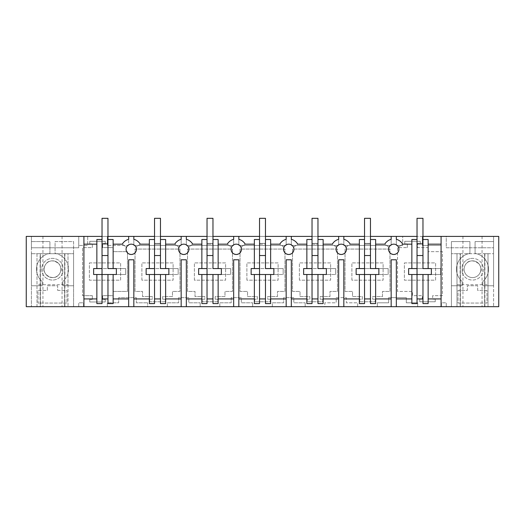 <?xml version="1.0" encoding="UTF-8"?>
<svg xmlns="http://www.w3.org/2000/svg" width="525" height="525" viewBox="0 0 525 525"><rect width="100%" height="100%" fill="white"/><g stroke="black" fill="none" stroke-linecap="round" stroke-linejoin="round"><path stroke-width="0.39" stroke-dasharray="2.62 1.97" d="M26.25 306.679L26.25 236.407L498.75 236.407L498.75 306.679L26.25 306.679M52.5 306.679L42.938 306.679L52.5 306.679M341.25 306.679L324.817 306.679L324.817 302.807L336.184 302.807L336.184 297.636L346.316 297.636L346.316 302.807L357.683 302.807L346.316 302.807L346.316 297.636L336.184 297.636L336.184 302.807L324.817 302.807L324.817 306.679L341.25 306.679M200.183 306.679L167.317 306.679L167.317 302.807L178.684 302.807L178.684 297.636L188.816 297.636L188.816 302.807L200.183 302.807L188.816 302.807L188.816 297.636L178.684 297.636L178.684 302.807L167.317 302.807L167.317 306.679L200.183 306.679L200.183 302.807L200.183 306.679M252.683 306.679L219.817 306.679L219.817 302.807L231.184 302.807L231.184 297.636L241.316 297.636L241.316 302.807L252.683 302.807L241.316 302.807L241.316 297.636L231.184 297.636L231.184 302.807L219.817 302.807L219.817 306.679L252.683 306.679L252.683 302.807L252.683 306.679M393.75 306.679L377.317 306.679L377.317 302.807L388.684 302.807L388.684 297.636L406.304 297.636L406.304 302.807L417.677 302.807L417.677 306.679L377.317 306.679L377.317 302.807L388.684 302.807L388.684 297.636L406.304 297.636L406.304 302.807L417.677 302.807L417.677 306.679L393.75 306.679M305.183 306.679L272.317 306.679L272.317 302.807L283.684 302.807L283.684 297.636L293.816 297.636L293.816 302.807L305.183 302.807L293.816 302.807L293.816 297.636L283.684 297.636L283.684 302.807L272.317 302.807L272.317 306.679L305.183 306.679L305.183 302.807L305.183 306.679M64.903 306.679L64.903 253.713L73.585 253.713L73.585 306.679L73.585 253.713L64.641 253.713L64.641 306.679L64.641 253.713L68.001 253.713L68.001 306.679L68.001 253.713L36.999 253.713L36.999 306.679L73.585 306.679L31.415 306.679L40.359 306.679L40.359 253.713L36.999 253.713L36.999 284.721L68.001 284.721L68.001 253.713L36.999 253.713L36.999 284.721L68.001 284.721L68.001 253.713L36.999 253.713L36.999 306.679L40.359 306.679L40.359 253.713L31.415 253.713L31.415 306.679L31.415 253.713L40.097 253.713L40.097 306.679M147.683 306.679L107.323 306.679L107.323 302.807L118.696 302.807L118.696 297.636L136.316 297.636L136.316 302.807L147.683 302.807L136.316 302.807L136.316 297.636L118.696 297.636L118.696 302.807L107.323 302.807L107.323 306.679L147.683 306.679L147.683 302.807L147.683 306.679M472.5 306.679L462.938 306.679L472.5 306.679M460.097 253.713L493.585 253.713L493.585 306.679L493.585 253.713L484.641 253.713L484.641 306.679L451.415 306.679L493.585 306.679L484.641 306.679L484.641 253.713L488.001 253.713L451.415 253.713L460.097 253.713L460.097 306.679M446.25 306.679L441.433 306.679L446.25 306.679L446.25 302.807L446.25 306.679M83.567 306.679L78.75 306.679L78.75 302.807L83.567 302.807L83.567 306.679L78.75 306.679L78.75 302.807L83.567 302.807L83.567 306.679M83.915 306.679L83.915 236.407M133.836 236.407L128.664 236.407L128.664 245.451L107.323 245.451L128.664 245.451L128.664 236.407L133.836 236.407L133.836 245.451L181.164 245.451L181.164 236.407L133.836 236.407L133.836 245.451L181.164 245.451L181.164 236.407L133.836 236.407L133.836 239.315A10.336 10.336 0 0 1 140.201 244.158L136.415 246.868L136.415 249.323A5.165 5.165 0 0 0 131.25 244.158A5.165 5.165 0 0 0 126.085 249.323L126.085 246.868L122.207 244.158L113.138 244.158L113.138 239.505L107.973 239.505L107.973 244.158L102.027 244.158L102.027 239.505L96.862 239.505L96.862 244.158L83.915 244.158M160.473 236.407L154.527 236.407M183.75 236.407L181.164 236.407L183.75 236.407M212.973 236.407L207.027 236.407M236.25 236.407L186.336 236.407L186.336 245.451L233.664 245.451L233.664 236.407L186.336 236.407L186.336 245.451L233.664 245.451L233.664 236.407L236.25 236.407M265.473 236.407L259.527 236.407M288.75 236.407L238.836 236.407L238.836 245.451L286.164 245.451L286.164 236.407L238.836 236.407L238.836 245.451L286.164 245.451L286.164 236.407L288.75 236.407M317.973 236.407L312.027 236.407M341.25 236.407L291.336 236.407L291.336 245.451L338.664 245.451L338.664 236.407L291.336 236.407L291.336 245.451L338.664 245.451L338.664 236.407L341.25 236.407M370.473 236.407L364.527 236.407M393.75 236.407L343.836 236.407L343.836 245.451L391.164 245.451L391.164 236.407L343.836 236.407L343.836 245.451L391.164 245.451L391.164 236.407L393.75 236.407M422.973 236.407L417.027 236.407M107.973 236.407L102.027 236.407M446.25 236.407L493.585 236.407L446.25 236.407L446.25 247.774L493.585 247.774L446.25 247.774L446.25 236.407M441.085 236.407L441.085 245.451L441.085 236.407L422.323 236.407L441.085 236.407L441.085 244.158L428.137 244.158L428.137 239.505L422.973 239.505L422.973 244.158L417.027 244.158L417.027 239.505L411.863 239.505L411.863 244.158L402.793 244.158L398.915 246.868L398.915 249.323A5.165 5.165 0 0 0 393.75 244.158A5.165 5.165 0 0 0 388.585 249.323L388.585 246.868L384.707 244.158L375.637 244.158L375.637 239.505L370.473 239.505L370.473 244.158L364.527 244.158L364.527 239.505L359.363 239.505L359.363 244.158L350.293 244.158L346.415 246.868L346.415 249.323A5.165 5.165 0 0 0 341.25 244.158A5.165 5.165 0 0 0 336.085 249.323L336.085 246.868L332.207 244.158L323.137 244.158L323.137 239.505L317.973 239.505L317.973 244.158L312.027 244.158L312.027 239.505L306.863 239.505L306.863 244.158L297.793 244.158L293.915 246.868L293.915 249.323A5.165 5.165 0 0 0 288.75 244.158A5.165 5.165 0 0 0 283.585 249.323L283.585 246.868L279.707 244.158L270.637 244.158L270.637 239.505L265.473 239.505L265.473 244.158L259.527 244.158L259.527 239.505L254.363 239.505L254.363 244.158L245.293 244.158L241.415 246.868L241.415 249.323A5.165 5.165 0 0 0 236.25 244.158A5.165 5.165 0 0 0 231.085 249.323L231.085 246.868L227.207 244.158L218.137 244.158L218.137 239.505L212.973 239.505L212.973 244.158L207.027 244.158L207.027 239.505L201.863 239.505L201.863 244.158L192.793 244.158L188.915 246.868L188.915 249.323A5.165 5.165 0 0 0 183.75 244.158A5.165 5.165 0 0 0 178.585 249.323L178.585 246.868L174.707 244.158L165.638 244.158L165.638 239.505L160.473 239.505L160.473 244.158L154.527 244.158L154.527 239.505L149.362 239.505L149.362 244.158L140.293 244.158L136.415 246.868L136.415 249.323M52.5 236.407L42.938 236.407L52.5 236.407M128.664 236.407L107.323 236.407L128.664 236.407L128.664 239.315A10.336 10.336 0 0 0 122.299 244.158L126.085 246.868L126.085 249.323M78.75 236.407L87.688 236.407L87.688 245.451L78.75 245.451L87.688 245.451L87.688 236.407L31.415 236.407L78.75 236.407L78.75 247.774L31.415 247.774L78.75 247.774L78.75 236.407M396.336 236.407L402.688 236.407L402.688 245.451L402.688 236.407L396.336 236.407L396.336 245.451L402.688 245.451L396.336 245.451L396.336 239.315A10.336 10.336 0 0 1 402.701 244.158L398.915 246.868L398.915 249.323M472.5 236.407L462.938 236.407L472.5 236.407M57.665 290.404L66.97 290.404L66.97 303.063L38.03 303.063L38.03 290.404L47.335 290.404L47.335 285.751L57.665 285.751L57.665 290.404L66.97 290.404L66.97 303.063L38.03 303.063L38.03 290.404L47.335 290.404L47.335 285.751L57.665 285.751L57.665 290.404M102.677 247.616L102.677 243.895L105.256 243.895L102.677 243.895L102.677 247.616L113.138 247.616L113.138 251.646L127.477 251.646L127.477 291.434L113.138 291.434L113.138 295.673L102.677 295.673L102.677 299.394L105.256 299.394L105.256 301.98L105.256 299.394L102.677 299.394L102.677 295.673L113.138 295.673L113.138 291.434L127.477 291.434L127.477 251.646L113.138 251.646L113.138 247.616L102.677 247.616M105.256 241.316L105.256 243.895L105.256 241.316L89.755 241.316L105.256 241.316M89.755 243.895L89.755 241.316L89.755 243.895L92.341 243.895L89.755 243.895M92.341 247.616L92.341 243.895L92.341 247.616L82.523 247.616L82.523 295.673L82.523 247.616L92.341 247.616M92.341 295.673L82.523 295.673L92.341 295.673L92.341 299.394L89.755 299.394L89.755 301.98L105.256 301.98L89.755 301.98L89.755 299.394L92.341 299.394L92.341 295.673M31.415 285.751L42.164 285.751L42.164 281.459A16.019 16.019 0 0 1 39.683 259.606A16.019 16.019 0 0 0 42.164 281.459L42.164 285.751L31.415 285.751L31.415 241.572L31.415 285.751M49.914 253.411A16.019 16.019 0 0 0 39.683 259.606A16.019 16.019 0 0 1 49.914 253.411L49.914 241.572L31.415 241.572L49.914 241.572L49.914 253.411M73.585 285.751L73.585 241.572L55.086 241.572L55.086 253.411A16.019 16.019 0 0 1 65.317 278.827A16.019 16.019 0 0 0 55.086 253.411L55.086 241.572L73.585 241.572L73.585 285.751L62.836 285.751L73.585 285.751M62.836 281.459A16.019 16.019 0 0 0 65.317 278.827A16.019 16.019 0 0 1 62.836 281.459L62.836 285.751L62.836 281.459M62.836 272.527L62.836 265.906A10.854 10.854 0 0 0 42.164 265.906A10.854 10.854 0 0 0 49.192 279.549A10.854 10.854 0 0 0 62.836 272.527L62.836 265.906A10.854 10.854 0 0 0 42.164 265.906A10.854 10.854 0 0 0 49.192 279.549A10.854 10.854 0 0 0 62.836 272.527M270.25 299.191L270.25 301.77L254.75 301.77L254.75 299.191L257.335 299.191L257.335 296.605L247.518 296.605L247.518 291.434L240.023 291.434L240.023 249.067L284.977 249.067L284.977 291.434L277.482 291.434L277.482 296.605L267.665 296.605L267.665 299.191L270.25 299.191L270.25 301.77L254.75 301.77L254.75 299.191L257.335 299.191L257.335 296.605L247.518 296.605L247.518 291.434L240.023 291.434L240.023 249.067L284.977 249.067L284.977 291.434L277.482 291.434L277.482 296.605L267.665 296.605L267.665 299.191L270.25 299.191M322.75 299.191L322.75 301.77L307.25 301.77L307.25 299.191L309.835 299.191L309.835 296.605L300.018 296.605L300.018 291.434L292.523 291.434L292.523 249.067L337.477 249.067L337.477 291.434L329.982 291.434L329.982 296.605L320.165 296.605L320.165 299.191L322.75 299.191L322.75 301.77L307.25 301.77L307.25 299.191L309.835 299.191L309.835 296.605L300.018 296.605L300.018 291.434L292.523 291.434L292.523 249.067L337.477 249.067L337.477 291.434L329.982 291.434L329.982 296.605L320.165 296.605L320.165 299.191L322.75 299.191M162.665 299.191L165.25 299.191L165.25 301.77L149.75 301.77L149.75 299.191L152.335 299.191L152.335 296.605L142.518 296.605L142.518 291.434L135.023 291.434L135.023 249.067L179.977 249.067L179.977 291.434L172.482 291.434L172.482 296.605L162.665 296.605L162.665 299.191L165.25 299.191L165.25 301.77L149.75 301.77L149.75 299.191L152.335 299.191L152.335 296.605L142.518 296.605L142.518 291.434L135.023 291.434L135.023 249.067L179.977 249.067L179.977 291.434L172.482 291.434L172.482 296.605L162.665 296.605L162.665 299.191M215.165 299.191L217.75 299.191L217.75 301.77L202.25 301.77L202.25 299.191L204.835 299.191L204.835 296.605L195.018 296.605L195.018 291.434L187.523 291.434L187.523 249.067L232.477 249.067L232.477 291.434L224.982 291.434L224.982 296.605L215.165 296.605L215.165 299.191L217.75 299.191L217.75 301.77L202.25 301.77L202.25 299.191L204.835 299.191L204.835 296.605L195.018 296.605L195.018 291.434L187.523 291.434L187.523 249.067L232.477 249.067L232.477 291.434L224.982 291.434L224.982 296.605L215.165 296.605L215.165 299.191M359.75 301.77L359.75 299.191L362.335 299.191L362.335 296.605L352.518 296.605L352.518 291.434L345.023 291.434L345.023 249.067L389.977 249.067L389.977 291.434L382.482 291.434L382.482 296.605L372.665 296.605L372.665 299.191L375.25 299.191L375.25 301.77L359.75 301.77L359.75 299.191L362.335 299.191L362.335 296.605L352.518 296.605L352.518 291.434L345.023 291.434L345.023 249.067L389.977 249.067L389.977 291.434L382.482 291.434L382.482 296.605L372.665 296.605L372.665 299.191L375.25 299.191L375.25 301.77L359.75 301.77M486.97 290.404L477.665 290.404L477.665 285.751L467.335 285.751L467.335 290.404L458.03 290.404L458.03 303.063L486.97 303.063L486.97 290.404L477.665 290.404L477.665 285.751L467.335 285.751L467.335 290.404L458.03 290.404L458.03 303.063L486.97 303.063L486.97 290.404M422.323 299.191L422.323 295.673L412.506 295.673L412.506 291.434L397.523 291.434L397.523 247.616L407.341 247.616L397.523 247.616L397.523 291.434L412.506 291.434L412.506 295.673L422.323 295.673L422.323 299.191L419.744 299.191L422.323 299.191M419.744 301.77L419.744 299.191L419.744 301.77L435.245 301.77L419.744 301.77M435.245 299.191L435.245 301.77L435.245 299.191L432.659 299.191L432.659 295.673L442.477 295.673L442.477 251.646L428.137 251.646L428.137 247.616L417.677 247.616L417.677 243.895L420.256 243.895L417.677 243.895L417.677 247.616L428.137 247.616L428.137 251.646L442.477 251.646L442.477 295.673L432.659 295.673L432.659 299.191L435.245 299.191M420.256 241.316L420.256 243.895L420.256 241.316L404.755 241.316L420.256 241.316M404.755 243.895L404.755 241.316L404.755 243.895L407.341 243.895L407.341 247.616L407.341 243.895L404.755 243.895M493.585 285.751L482.836 285.751L482.836 281.459A16.019 16.019 0 0 0 475.086 253.411L475.086 241.572L493.585 241.572L493.585 285.751L482.836 285.751L482.836 281.459A16.019 16.019 0 0 0 475.086 253.411L475.086 241.572L493.585 241.572L493.585 285.751M451.415 241.572L469.914 241.572L469.914 253.411A16.019 16.019 0 0 0 462.164 281.459L462.164 285.751L451.415 285.751L451.415 241.572L469.914 241.572L469.914 253.411A16.019 16.019 0 0 0 462.164 281.459L462.164 285.751L451.415 285.751L451.415 241.572M462.164 272.527L462.164 265.906A10.854 10.854 0 0 1 472.5 258.366A10.854 10.854 0 0 0 462.164 265.906L462.164 272.527A10.854 10.854 0 0 0 483.354 269.22A10.854 10.854 0 0 0 472.5 258.366A10.854 10.854 0 0 1 483.354 269.22A10.854 10.854 0 0 1 462.164 272.527M391.164 306.679L391.164 259.79L396.336 259.79L396.336 298.928L411.863 298.928L411.863 274.516M391.164 298.928L375.637 298.928L375.637 303.581L370.473 303.581L370.473 298.928L364.527 298.928L364.527 244.158L370.473 244.158L370.473 268.57L364.527 268.57L364.527 218.321L370.473 218.321L370.473 268.57L370.473 239.505M343.836 306.679L343.836 298.928L359.363 298.928L359.363 303.581L364.527 303.581L364.527 298.928M343.836 298.928L343.836 259.79L338.664 259.79L338.664 298.928L323.137 298.928L323.137 303.581L317.973 303.581L317.973 298.928L312.027 298.928L312.027 244.158L317.973 244.158L317.973 268.57L312.027 268.57L312.027 218.321L317.973 218.321L317.973 268.57L317.973 239.505M338.664 306.679L338.664 298.928M291.336 306.679L291.336 298.928L306.863 298.928L306.863 303.581L312.027 303.581L312.027 298.928M291.336 298.928L291.336 259.79L286.164 259.79L286.164 298.928L270.637 298.928L270.637 303.581L265.473 303.581L265.473 298.928L259.527 298.928L259.527 244.158L265.473 244.158L265.473 268.57L259.527 268.57L259.527 218.321L265.473 218.321L265.473 268.57L265.473 239.505M286.164 306.679L286.164 298.928M238.836 306.679L238.836 298.928L254.363 298.928L254.363 303.581L259.527 303.581L259.527 298.928M238.836 298.928L238.836 259.79L233.664 259.79L233.664 298.928L218.137 298.928L218.137 303.581L212.973 303.581L212.973 298.928L207.027 298.928L207.027 244.158L212.973 244.158L212.973 268.57L207.027 268.57L207.027 218.321L212.973 218.321L212.973 268.57L212.973 239.505M233.664 306.679L233.664 298.928M186.336 306.679L186.336 298.928L201.863 298.928L201.863 303.581L207.027 303.581L207.027 298.928M186.336 298.928L186.336 259.79L181.164 259.79L181.164 298.928L165.638 298.928L165.638 303.581L160.473 303.581L160.473 298.928L154.527 298.928L154.527 244.158L160.473 244.158L160.473 268.57L154.527 268.57L154.527 218.321L160.473 218.321L160.473 268.57L160.473 239.505M181.164 306.679L181.164 298.928M133.836 306.679L133.836 298.928L149.362 298.928L149.362 303.581L154.527 303.581L154.527 298.928M133.836 298.928L133.836 259.79L128.664 259.79L128.664 298.928L113.138 298.928L113.138 303.581L107.973 303.581L107.973 298.928L102.027 298.928L102.027 244.158L107.973 244.158L107.973 268.57L102.027 268.57L102.027 218.321L107.973 218.321L107.973 268.57L107.973 239.505M128.664 306.679L128.664 298.928M83.915 298.928L96.862 298.928L96.862 303.581L102.027 303.581L102.027 298.928M441.085 306.679L441.085 244.158M428.137 274.516L428.137 303.581L422.973 303.581L422.973 298.928L417.027 298.928L417.027 244.158L422.973 244.158L422.973 268.57L417.027 268.57L417.027 218.321L422.973 218.321L422.973 268.57L422.973 239.505M411.863 298.928L411.863 303.581L417.027 303.581L417.027 298.928M396.336 306.679L396.336 298.928M357.683 306.679L357.683 302.807L357.683 306.679M45.15 265.204A8.374 8.374 0 0 1 56.516 261.863A8.374 8.374 0 0 1 59.85 273.236A8.374 8.374 0 0 1 48.484 276.57A8.374 8.374 0 0 1 45.15 265.204A8.374 8.374 0 0 0 48.484 276.57A8.374 8.374 0 0 0 59.85 273.236A8.374 8.374 0 0 0 56.516 261.863A8.374 8.374 0 0 0 45.15 265.204A8.374 8.374 0 0 1 56.516 261.863A8.374 8.374 0 0 1 59.85 273.236A8.374 8.374 0 0 1 48.484 276.57A8.374 8.374 0 0 1 45.15 265.204C49.882 255.472 65.481 263.996 59.85 273.236C55.118 282.962 39.519 274.437 45.15 265.204M40.097 253.713L64.903 253.713M488.001 306.679L488.001 253.713L456.999 253.713L456.999 284.721L488.001 284.721L488.001 253.713L456.999 253.713L456.999 284.721L488.001 284.721L488.001 253.713L488.001 306.679M456.999 306.679L456.999 253.713L456.999 306.679M480.874 269.22A8.374 8.374 0 0 1 472.5 277.594A8.374 8.374 0 0 1 464.126 269.22A8.374 8.374 0 0 1 472.5 260.84A8.374 8.374 0 0 1 480.874 269.22A8.374 8.374 0 0 0 472.5 260.84A8.374 8.374 0 0 0 464.126 269.22A8.374 8.374 0 0 0 472.5 277.594A8.374 8.374 0 0 0 480.874 269.22M460.359 306.679L460.359 253.713L460.359 306.679M451.415 306.679L451.415 253.713L451.415 306.679M484.903 253.713L484.903 306.679M441.433 302.807L441.433 306.679L441.433 302.807L446.25 302.807L441.433 302.807M96.862 268.57L96.862 244.158M96.862 298.928L96.862 274.516M493.585 236.407L493.585 247.774L493.585 236.407M422.323 236.407L422.323 245.451L441.085 245.451L422.323 245.451L422.323 236.407M107.323 236.407L107.323 245.451L107.323 236.407M31.415 236.407L31.415 247.774L31.415 236.407M411.863 268.57L411.863 244.158M375.637 268.57L375.637 244.158M375.637 298.928L375.637 274.516M370.473 298.928L370.473 274.516L356.134 274.516L378.866 274.516L378.866 268.57L356.134 268.57L356.134 274.516L388.172 274.516L388.172 268.57L378.866 268.57L388.172 268.57L388.172 274.516L388.172 268.57L364.527 268.57L364.527 239.505M359.363 298.928L359.363 274.516M323.137 268.57L323.137 244.158M323.137 298.928L323.137 274.516M359.363 268.57L359.363 244.158M317.973 298.928L317.973 274.516L303.634 274.516L326.366 274.516L326.366 268.57L303.634 268.57L303.634 274.516L335.672 274.516L335.672 268.57L326.366 268.57L335.672 268.57L335.672 274.516L335.672 268.57L312.027 268.57L312.027 239.505M306.863 298.928L306.863 274.516M270.637 268.57L270.637 244.158M270.637 298.928L270.637 274.516M306.863 268.57L306.863 244.158M265.473 298.928L265.473 274.516L251.134 274.516L273.866 274.516L273.866 268.57L251.134 268.57L251.134 274.516L283.172 274.516L283.172 268.57L273.866 268.57L283.172 268.57L283.172 274.516L283.172 268.57L259.527 268.57L259.527 239.505M254.363 298.928L254.363 274.516M218.137 268.57L218.137 244.158M218.137 298.928L218.137 274.516M254.363 268.57L254.363 244.158M212.973 298.928L212.973 274.516L198.634 274.516L221.366 274.516L221.366 268.57L198.634 268.57L198.634 274.516L230.672 274.516L230.672 268.57L221.366 268.57L230.672 268.57L230.672 274.516L230.672 268.57L207.027 268.57L207.027 239.505M201.863 298.928L201.863 274.516M165.638 268.57L165.638 244.158M165.638 298.928L165.638 274.516M201.863 268.57L201.863 244.158M160.473 298.928L160.473 274.516L146.134 274.516L168.866 274.516L168.866 268.57L146.134 268.57L146.134 274.516L178.172 274.516L178.172 268.57L168.866 268.57L178.172 268.57L178.172 274.516L178.172 268.57L154.527 268.57L154.527 239.505M149.362 298.928L149.362 274.516M113.138 268.57L113.138 244.158M113.138 298.928L113.138 274.516M149.362 268.57L149.362 244.158M107.973 298.928L107.973 274.516L93.634 274.516L125.672 274.516L125.672 268.57L93.634 268.57L93.634 274.516L125.672 274.516L125.672 268.57L116.366 268.57L125.672 268.57L125.672 274.516L125.672 268.57L102.027 268.57L102.027 239.505M428.137 268.57L428.137 244.158M422.973 298.928L422.973 274.516L408.634 274.516L440.672 274.516L440.672 268.57L408.634 268.57L408.634 274.516L440.672 274.516L440.672 268.57L431.366 268.57L440.672 268.57L440.672 274.516L440.672 268.57L417.027 268.57L417.027 239.505M181.164 236.407L181.164 239.315A10.336 10.336 0 0 0 174.799 244.158L178.585 246.868L178.585 249.323M186.336 236.407L186.336 239.315A10.336 10.336 0 0 1 192.701 244.158L188.915 246.868L188.915 249.323M233.664 236.407L233.664 239.315A10.336 10.336 0 0 0 227.299 244.158L231.085 246.868L231.085 249.323M238.836 236.407L238.836 239.315A10.336 10.336 0 0 1 245.201 244.158L241.415 246.868L241.415 249.323M286.164 236.407L286.164 239.315A10.336 10.336 0 0 0 279.799 244.158L283.585 246.868L283.585 249.323M291.336 236.407L291.336 239.315A10.336 10.336 0 0 1 297.701 244.158L293.915 246.868L293.915 249.323M338.664 236.407L338.664 239.315A10.336 10.336 0 0 0 332.299 244.158L336.085 246.868L336.085 249.323M343.836 236.407L343.836 239.315A10.336 10.336 0 0 1 350.201 244.158L346.415 246.868L346.415 249.323M391.164 236.407L391.164 239.315A10.336 10.336 0 0 0 384.799 244.158L388.585 246.868L388.585 249.323M89.388 262.9L120.612 262.9L120.612 280.186L89.388 280.186L89.388 262.9L120.612 262.9L120.612 280.186L89.388 280.186L89.388 262.9M246.888 280.186L246.888 262.9L278.112 262.9L278.112 280.186L246.888 280.186L246.888 262.9L278.112 262.9L278.112 280.186L246.888 280.186M299.388 280.186L299.388 262.9L330.612 262.9L330.612 280.186L299.388 280.186L299.388 262.9L330.612 262.9L330.612 280.186L299.388 280.186M141.888 280.186L141.888 262.9L173.112 262.9L173.112 280.186L141.888 280.186L141.888 262.9L173.112 262.9L173.112 280.186L141.888 280.186M194.388 280.186L194.388 262.9L225.612 262.9L225.612 280.186L194.388 280.186L194.388 262.9L225.612 262.9L225.612 280.186L194.388 280.186M351.888 280.186L351.888 262.9L383.112 262.9L383.112 280.186L351.888 280.186L351.888 262.9L383.112 262.9L383.112 280.186L351.888 280.186M404.388 262.9L435.612 262.9L435.612 280.186L404.388 280.186L404.388 262.9L435.612 262.9L435.612 280.186L404.388 280.186L404.388 262.9M370.473 274.516L388.172 274.516L378.866 274.516L388.172 274.516L388.172 268.57L378.866 268.57L378.866 274.516L378.866 268.57L364.527 268.57M317.973 274.516L335.672 274.516L326.366 274.516L335.672 274.516L335.672 268.57L326.366 268.57L326.366 274.516L326.366 268.57L312.027 268.57M265.473 274.516L283.172 274.516L273.866 274.516L283.172 274.516L283.172 268.57L273.866 268.57L273.866 274.516L273.866 268.57L259.527 268.57M212.973 274.516L230.672 274.516L221.366 274.516L230.672 274.516L230.672 268.57L221.366 268.57L221.366 274.516L221.366 268.57L207.027 268.57M160.473 274.516L178.172 274.516L168.866 274.516L178.172 274.516L178.172 268.57L168.866 268.57L168.866 274.516L168.866 268.57L154.527 268.57M107.973 274.516L125.672 274.516L116.366 274.516L116.366 268.57L116.366 274.516L116.366 268.57L102.027 268.57M422.973 274.516L440.672 274.516L431.366 274.516L431.366 268.57L431.366 274.516L431.366 268.57L417.027 268.57M102.027 255.524L107.973 255.524M107.973 243.383L107.973 218.321L107.973 243.383L107.973 218.321L107.973 243.383L102.027 243.383L102.027 218.321L102.027 243.383L102.027 218.321L107.973 218.321L102.027 218.321L107.973 218.321L102.027 218.321L102.027 243.383L107.973 243.383M116.366 274.516L116.366 268.57L116.366 274.516M93.634 274.516L93.634 268.57M154.527 255.524L160.473 255.524M160.473 243.383L160.473 218.321L160.473 243.383L160.473 218.321L160.473 243.383L154.527 243.383L154.527 218.321L154.527 243.383L154.527 218.321L160.473 218.321L154.527 218.321L160.473 218.321L154.527 218.321L154.527 243.383L160.473 243.383M168.866 274.516L168.866 268.57L168.866 274.516M146.134 274.516L146.134 268.57M207.027 255.524L212.973 255.524M212.973 243.383L212.973 218.321L212.973 243.383L212.973 218.321L212.973 243.383L207.027 243.383L207.027 218.321L207.027 243.383L207.027 218.321L212.973 218.321L207.027 218.321L212.973 218.321L207.027 218.321L207.027 243.383L212.973 243.383M221.366 274.516L221.366 268.57L221.366 274.516M198.634 274.516L198.634 268.57M259.527 255.524L265.473 255.524M265.473 243.383L265.473 218.321L265.473 243.383L265.473 218.321L265.473 243.383L259.527 243.383L259.527 218.321L259.527 243.383L259.527 218.321L265.473 218.321L259.527 218.321L265.473 218.321L259.527 218.321L259.527 243.383L265.473 243.383M273.866 274.516L273.866 268.57L273.866 274.516M251.134 274.516L251.134 268.57M312.027 255.524L317.973 255.524M317.973 243.383L317.973 218.321L317.973 243.383L317.973 218.321L317.973 243.383L312.027 243.383L312.027 218.321L312.027 243.383L312.027 218.321L317.973 218.321L312.027 218.321L317.973 218.321L312.027 218.321L312.027 243.383L317.973 243.383M326.366 274.516L326.366 268.57L326.366 274.516M303.634 274.516L303.634 268.57M364.527 255.524L370.473 255.524M370.473 243.383L370.473 218.321L370.473 243.383L370.473 218.321L370.473 243.383L364.527 243.383L364.527 218.321L364.527 243.383L364.527 218.321L370.473 218.321L364.527 218.321L370.473 218.321L364.527 218.321L364.527 243.383L370.473 243.383M378.866 274.516L378.866 268.57L378.866 274.516M356.134 274.516L356.134 268.57M417.027 255.524L422.973 255.524M422.973 243.383L422.973 218.321L422.973 243.383L422.973 218.321L422.973 243.383L417.027 243.383L417.027 218.321L417.027 243.383L417.027 218.321L422.973 218.321L417.027 218.321L422.973 218.321L417.027 218.321L417.027 243.383L422.973 243.383M431.366 274.516L431.366 268.57L431.366 274.516M408.634 274.516L408.634 268.57M479.85 273.236A8.374 8.374 0 0 1 468.484 276.57A8.374 8.374 0 0 1 465.15 265.204A8.374 8.374 0 0 1 476.516 261.863A8.374 8.374 0 0 1 479.85 273.236A8.374 8.374 0 0 1 468.484 276.57A8.374 8.374 0 0 1 465.15 265.204C469.882 255.472 485.481 263.996 479.85 273.236M42.938 236.407L42.938 306.679M62.062 236.407L62.062 306.679M462.938 236.407L462.938 306.679M482.062 236.407L482.062 306.679"/><path stroke-width="0.79" d="M26.25 306.679L26.25 236.407L83.915 236.407L83.915 306.679L26.25 306.679M391.164 306.679L396.336 306.679L396.336 259.79L391.164 259.79L391.164 306.679L343.836 306.679L343.836 259.79L338.664 259.79L338.664 306.679L343.836 306.679M338.664 306.679L291.336 306.679L291.336 259.79L286.164 259.79L286.164 306.679L291.336 306.679M286.164 306.679L238.836 306.679L238.836 259.79L233.664 259.79L233.664 306.679L238.836 306.679M233.664 306.679L186.336 306.679L186.336 259.79L181.164 259.79L181.164 306.679L186.336 306.679M181.164 306.679L133.836 306.679L133.836 259.79L128.664 259.79L128.664 306.679L133.836 306.679M128.664 306.679L83.915 306.679M422.973 236.407L498.75 236.407L498.75 306.679L396.336 306.679M154.527 236.407L133.836 236.407L133.836 239.315A10.336 10.336 0 0 1 140.201 244.158L149.362 244.158M207.027 236.407L160.473 236.407M259.527 236.407L212.973 236.407M312.027 236.407L265.473 236.407M364.527 236.407L317.973 236.407M417.027 236.407L370.473 236.407M102.027 236.407L83.915 236.407M133.836 236.407L107.973 236.407M441.085 236.407L441.085 306.679M441.085 298.928L428.137 298.928L441.085 298.928M96.862 244.158L83.915 244.158M398.915 249.323C398.613 252.459 396.887 254.185 393.75 254.494C390.613 254.185 388.887 252.459 388.585 249.323A5.165 5.165 0 0 0 393.75 254.494A5.165 5.165 0 0 0 398.915 249.323A5.165 5.165 0 0 0 393.75 244.158A5.165 5.165 0 0 0 388.585 249.323M131.25 254.494C128.113 254.185 126.387 252.459 126.085 249.323A5.165 5.165 0 0 0 131.25 254.494A5.165 5.165 0 0 0 136.415 249.323C136.113 252.459 134.387 254.185 131.25 254.494M183.75 254.494C180.613 254.185 178.887 252.459 178.585 249.323A5.165 5.165 0 0 0 183.75 254.494A5.165 5.165 0 0 0 188.915 249.323C188.613 252.459 186.887 254.185 183.75 254.494M236.25 254.494C233.113 254.185 231.387 252.459 231.085 249.323A5.165 5.165 0 0 0 236.25 254.494A5.165 5.165 0 0 0 241.415 249.323C241.113 252.459 239.387 254.185 236.25 254.494M288.75 254.494C285.613 254.185 283.887 252.459 283.585 249.323A5.165 5.165 0 0 0 288.75 254.494A5.165 5.165 0 0 0 293.915 249.323C293.613 252.459 291.887 254.185 288.75 254.494M341.25 254.494C338.113 254.185 336.387 252.459 336.085 249.323A5.165 5.165 0 0 0 341.25 254.494A5.165 5.165 0 0 0 346.415 249.323C346.113 252.459 344.387 254.185 341.25 254.494M96.862 298.928L83.915 298.928M93.634 274.516L102.027 274.516L102.027 239.505L96.862 239.505L96.862 268.57L93.634 268.57L93.634 274.516L93.634 268.57M411.863 298.928L396.336 298.928M408.634 274.516L417.027 274.516L417.027 239.505L411.863 239.505L411.863 268.57L408.634 268.57L408.634 274.516L408.634 268.57M411.863 244.158L402.701 244.158A10.336 10.336 0 0 0 396.336 239.315L396.336 236.407M391.164 236.407L391.164 239.315A10.336 10.336 0 0 0 384.799 244.158L375.637 244.158M375.637 274.516L375.637 303.581L370.473 303.581L370.473 274.516L378.866 274.516L378.866 268.57L370.473 268.57L370.473 218.321L364.527 218.321L364.527 239.505L359.363 239.505L359.363 268.57L356.134 268.57L356.134 274.516L364.527 274.516L364.527 239.505M375.637 298.928L391.164 298.928M370.473 298.928L364.527 298.928M359.363 274.516L359.363 303.581L364.527 303.581L364.527 274.516L370.473 274.516M359.363 298.928L343.836 298.928M338.664 236.407L338.664 239.315A10.336 10.336 0 0 0 332.299 244.158L323.137 244.158M323.137 274.516L323.137 303.581L317.973 303.581L317.973 274.516L326.366 274.516L326.366 268.57L317.973 268.57L317.973 218.321L312.027 218.321L312.027 239.505L306.863 239.505L306.863 268.57L303.634 268.57L303.634 274.516L312.027 274.516L312.027 239.505M323.137 298.928L338.664 298.928M359.363 244.158L350.201 244.158A10.336 10.336 0 0 0 343.836 239.315L343.836 236.407M346.415 249.323A5.165 5.165 0 0 0 341.25 244.158A5.165 5.165 0 0 0 336.085 249.323M317.973 298.928L312.027 298.928M306.863 274.516L306.863 303.581L312.027 303.581L312.027 274.516L317.973 274.516M306.863 298.928L291.336 298.928M286.164 236.407L286.164 239.315A10.336 10.336 0 0 0 279.799 244.158L270.637 244.158M270.637 274.516L270.637 303.581L265.473 303.581L265.473 274.516L273.866 274.516L273.866 268.57L265.473 268.57L265.473 218.321L259.527 218.321L259.527 239.505L254.363 239.505L254.363 268.57L251.134 268.57L251.134 274.516L259.527 274.516L259.527 239.505M270.637 298.928L286.164 298.928M306.863 244.158L297.701 244.158A10.336 10.336 0 0 0 291.336 239.315L291.336 236.407M293.915 249.323A5.165 5.165 0 0 0 288.75 244.158A5.165 5.165 0 0 0 283.585 249.323M265.473 298.928L259.527 298.928M254.363 274.516L254.363 303.581L259.527 303.581L259.527 274.516L265.473 274.516M254.363 298.928L238.836 298.928M233.664 236.407L233.664 239.315A10.336 10.336 0 0 0 227.299 244.158L218.137 244.158M218.137 274.516L218.137 303.581L212.973 303.581L212.973 274.516L221.366 274.516L221.366 268.57L212.973 268.57L212.973 218.321L207.027 218.321L207.027 239.505L201.863 239.505L201.863 268.57L198.634 268.57L198.634 274.516L207.027 274.516L207.027 239.505M218.137 298.928L233.664 298.928M254.363 244.158L245.201 244.158A10.336 10.336 0 0 0 238.836 239.315L238.836 236.407M241.415 249.323A5.165 5.165 0 0 0 236.25 244.158A5.165 5.165 0 0 0 231.085 249.323M212.973 298.928L207.027 298.928M201.863 274.516L201.863 303.581L207.027 303.581L207.027 274.516L212.973 274.516M201.863 298.928L186.336 298.928M181.164 236.407L181.164 239.315A10.336 10.336 0 0 0 174.799 244.158L165.638 244.158M165.638 274.516L165.638 303.581L160.473 303.581L160.473 274.516L168.866 274.516L168.866 268.57L160.473 268.57L160.473 218.321L154.527 218.321L154.527 239.505L149.362 239.505L149.362 268.57L146.134 268.57L146.134 274.516L154.527 274.516L154.527 239.505M165.638 298.928L181.164 298.928M201.863 244.158L192.701 244.158A10.336 10.336 0 0 0 186.336 239.315L186.336 236.407M188.915 249.323A5.165 5.165 0 0 0 183.75 244.158A5.165 5.165 0 0 0 178.585 249.323M160.473 298.928L154.527 298.928M149.362 274.516L149.362 303.581L154.527 303.581L154.527 274.516L160.473 274.516M149.362 298.928L133.836 298.928M128.664 236.407L128.664 239.315A10.336 10.336 0 0 0 122.299 244.158L113.138 244.158M113.138 274.516L113.138 303.581L107.973 303.581L107.973 274.516L116.366 274.516L116.366 268.57L107.973 268.57L107.973 218.321L102.027 218.321L102.027 239.505M113.138 298.928L128.664 298.928M136.415 249.323A5.165 5.165 0 0 0 131.25 244.158A5.165 5.165 0 0 0 126.085 249.323M107.973 298.928L102.027 298.928M96.862 274.516L96.862 303.581L102.027 303.581L102.027 274.516L107.973 274.516M441.085 244.158L428.137 244.158M428.137 274.516L428.137 303.581L422.973 303.581L422.973 274.516L431.366 274.516L431.366 268.57L422.973 268.57L422.973 218.321L417.027 218.321L417.027 239.505M422.973 298.928L417.027 298.928L417.027 274.516L422.973 274.516M411.863 274.516L411.863 303.581L417.027 303.581L417.027 298.928M428.137 268.57L428.137 239.505L422.973 239.505M113.138 268.57L113.138 239.505L107.973 239.505M165.638 268.57L165.638 239.505L160.473 239.505M218.137 268.57L218.137 239.505L212.973 239.505M270.637 268.57L270.637 239.505L265.473 239.505M323.137 268.57L323.137 239.505L317.973 239.505M375.637 268.57L375.637 239.505L370.473 239.505M102.027 268.57L96.862 268.57M417.027 268.57L411.863 268.57M364.527 268.57L359.363 268.57M312.027 268.57L306.863 268.57M259.527 268.57L254.363 268.57M207.027 268.57L201.863 268.57M154.527 268.57L149.362 268.57M102.027 255.524L107.973 255.524M154.527 255.524L160.473 255.524M146.134 274.516L146.134 268.57M207.027 255.524L212.973 255.524M198.634 274.516L198.634 268.57M259.527 255.524L265.473 255.524M251.134 274.516L251.134 268.57M312.027 255.524L317.973 255.524M303.634 274.516L303.634 268.57M364.527 255.524L370.473 255.524M356.134 274.516L356.134 268.57M417.027 255.524L422.973 255.524"/></g></svg>
